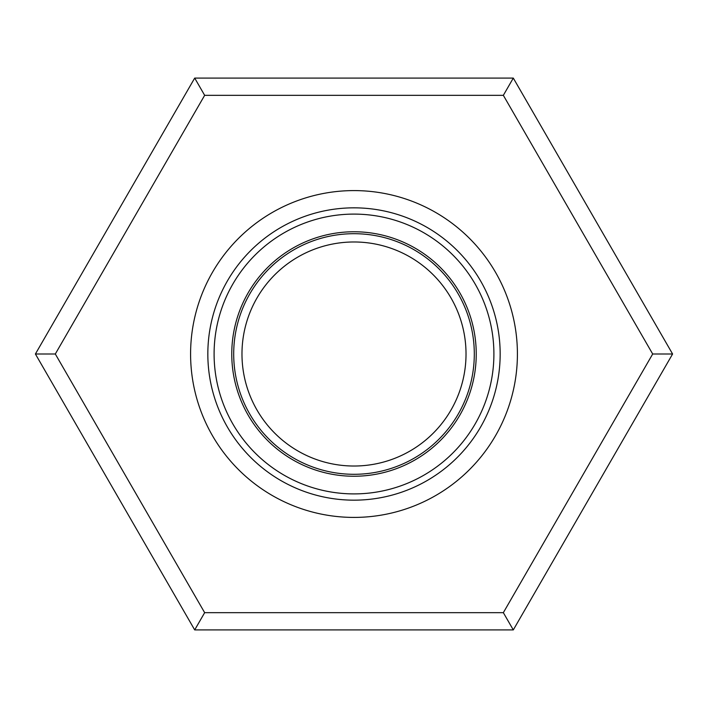 <?xml version="1.0" encoding="UTF-8"?>
<svg xmlns="http://www.w3.org/2000/svg" width="708" height="708" viewBox="0 0 708 708"><rect width="100%" height="100%" fill="white"/><g stroke="black" fill="none" stroke-linecap="round" stroke-linejoin="round"><path stroke-width="1.06" d="M354 493.901A139.901 139.901 0 0 0 475.156 284.05A139.901 139.901 0 0 0 232.844 284.05A139.901 139.901 0 0 0 354 493.901M354 476.245A122.245 122.245 0 0 1 248.136 292.882A122.245 122.245 0 0 1 459.864 292.882A122.245 122.245 0 0 1 354 476.245M354 500.167A146.167 146.167 0 0 0 480.582 280.917A146.167 146.167 0 0 0 227.418 280.917A146.167 146.167 0 0 0 354 500.167M513.3 78.084L194.7 78.084L35.4 354L194.7 629.916L513.3 629.916L672.6 354L513.3 78.084L503.344 95.332L652.688 354L672.6 354M35.4 354L55.312 354L204.656 95.332L503.344 95.332M194.7 78.084L204.656 95.332M652.688 354L503.344 612.668L513.3 629.916M503.344 612.668L204.656 612.668L194.7 629.916M204.656 612.668L55.312 354M354 466.023A112.023 112.023 0 0 1 256.986 297.988A112.023 112.023 0 0 1 451.014 297.988A112.023 112.023 0 0 1 354 466.023M354 474.298A120.298 120.298 0 0 0 458.182 293.847A120.298 120.298 0 0 0 249.818 293.847A120.298 120.298 0 0 0 354 474.298M354 517.415A163.415 163.415 0 0 0 495.52 272.297A163.415 163.415 0 0 0 212.48 272.297A163.415 163.415 0 0 0 354 517.415"/></g></svg>
